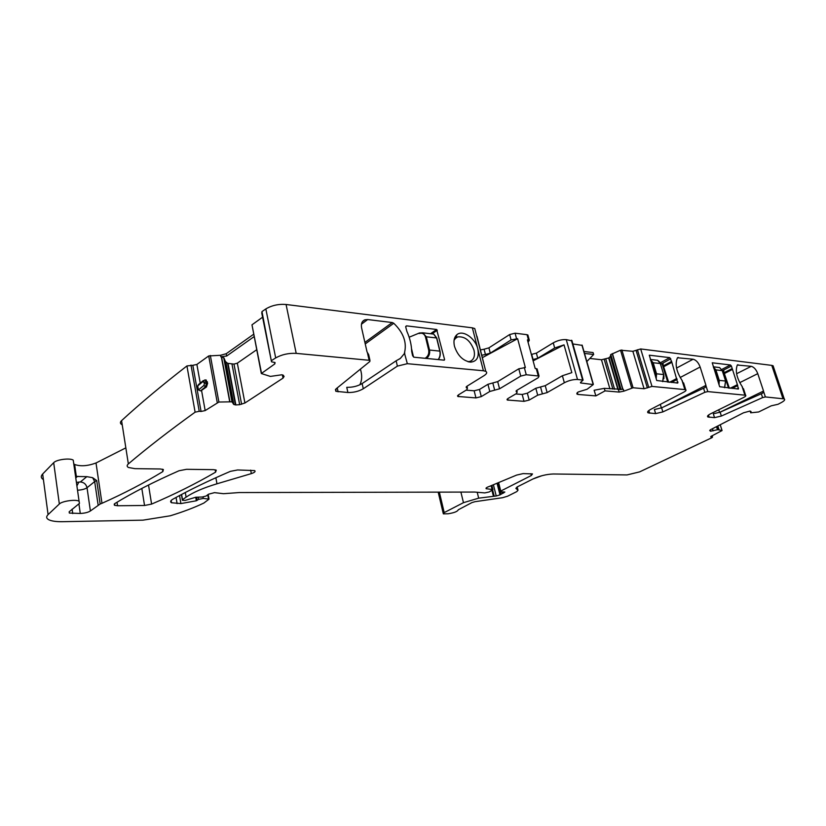 <?xml version="1.0" encoding="UTF-8"?>
<svg xmlns="http://www.w3.org/2000/svg" width="826" height="826" viewBox="0 0 826 826"><rect width="100%" height="100%" fill="white"/><g stroke="black" fill="none" stroke-linecap="round" stroke-linejoin="round"><path stroke-width="1.24" d="M432.483 333.952L433.702 334.096L436.696 338.309M439.938 351.463L439.835 351.122C440.485 354.395 439.928 357.214 438.162 359.578M422.788 332.826L419.298 333.002L422.788 332.816L426.299 336.791L436.593 337.968L439.835 351.122L429.53 350.038C430.098 353.404 429.117 356.202 426.598 358.443M409.159 337.214L419.185 333.084M656.195 378.762L656.546 373.806L655.751 373.992L652.385 362.924L650.63 360.415M652.385 362.924L653.18 362.738L650.341 359.496M662.658 381.612L663.65 374.55L656.546 373.806L653.18 362.738L660.284 363.543L657.661 360.301L656.629 360.188M662.679 363.75L668.647 382.201M667.738 382.118L662.163 363.936L660.501 363.977M719.033 384.802L719.26 380.373L718.506 380.549L715.161 370.089L713.602 367.849M715.161 370.089L715.915 369.903L713.313 366.92M724.536 387.693L725.579 381.034L719.26 380.373L715.915 369.903L722.234 370.626L719.601 367.549L718.548 367.436M723.38 370.698L729.337 388.158M728.522 388.075L722.977 370.884L722.378 370.864M271.31 360.817L261.759 313.054L261.976 311.578L265.838 308.934C271.775 305.383 278.527 303.896 286.075 304.484L472.369 327.839L474.764 328.562L475.394 331.03M480.505 349.925L484.077 349.212L485.44 354.499L481.868 355.211M482.477 357.586L517.613 338.691L511.087 339.909L490.272 353.146L488.899 347.86L484.077 349.212M488.899 347.86L509.663 334.54L515.094 333.198L527.04 334.695L528.093 335.79M531.376 354.447L536.373 353.146L537.757 358.247L533.09 359.537L531.707 354.437M537.757 358.247L554.68 347.994L553.244 342.842L536.373 353.146M553.244 342.842C557.622 340.446 561.969 339.372 566.264 339.62L571.995 340.89M582.216 345.371L572.862 343.957M583.972 351.494L593.068 352.568L593.667 354.488L584.519 353.435M589.826 358.453L601.473 359.754L609.908 388.85M773.497 366.961L773.095 365.773L771.783 365.391L640.687 348.954L632.861 351.298L620.522 350.214L610.796 354.519L610.331 356.502L608.7 357.978L601.473 359.754M43.282 479.545C40.877 478.006 40.67 476.168 42.663 474.01L53.69 462.684C56.302 459.566 70.024 457.8 73.235 460.134L73.607 462.715M125.397 448.084L96.012 462.983C87.628 466.07 80.504 466.566 74.629 464.491L76.333 476.468L86.833 476.654L92.626 477.686L96.704 480.546L100.163 504.015L101.98 503.292C124.055 493.421 144.344 482.849 162.856 471.584L163.383 469.519L160.347 468.982L134.917 468.652L128.433 467.485C126.77 466.525 126.75 465.337 128.35 463.902L128.526 463.758C147.214 447.888 169.413 430.697 195.112 412.174L186.934 365.939L192.83 365.309L201.059 411.462L205.168 410.584L218.89 402.035L231.972 401.818L233.841 404.503L235.854 404.946L239.664 404.678L244.919 403.005L283.029 378.122L284.082 376.491L283.235 375.19L281.8 374.787L270.36 376.408L261.315 373.528L274.821 363.905L275.068 362.552L271.517 361.809L261.976 311.578M74.164 464.14L73.731 463.613M121.711 424.543C120.049 423.459 120.007 422.158 121.577 420.64C139.914 403.749 161.7 385.515 186.934 365.939M253.603 334.282L226.231 353.704L220.542 355.283L208.71 355.944L196.887 364.452L192.83 365.309M261.222 373.053L251.982 324.825L261.429 372.877M262.596 317.194L251.982 324.825M397.389 366.114L396.139 360.797L362.129 383.563L363.295 388.747L397.389 366.114L407.332 363.688L483.406 370.76L477.779 348.861C479.328 357.069 476.943 361.489 470.634 362.129C463.045 360.941 457.666 355.676 454.486 346.311C453.319 341.107 454.104 337.245 456.861 334.736C462.622 329.398 475.353 338.102 477.779 348.861L472.369 327.839M364.896 342.418L392.236 322.543L393.765 323.276C403.522 332.723 407.084 342.645 404.441 353.032L407.332 363.688M392.236 322.543L367.673 319.548L361.458 324.195M286.075 304.484L296.204 353.373L369.955 360.363L368.644 354.571L367.054 351.938L361.612 327.932C360.848 323.771 361.953 321.066 364.916 319.807L367.673 319.548M406.526 325.857L436.644 329.491L444.595 359.589L444.233 360.177L414.022 357.214L412.608 355.789L411.668 351.339C411.503 344.824 409.923 338.195 406.908 331.433L405.731 327.024L406.526 325.857L405.711 326.435M466.174 386.94L466.391 387.786L467.01 386.196L484.129 375.593C486.834 373.817 487.392 372.412 485.791 371.37L483.406 370.76M484.449 366.145L476.974 336.223M490.272 353.146L485.44 354.499M517.613 338.691L525.367 367.549L518.8 368.799L497.686 381.612L492.812 382.954L494.671 390.14L499.554 388.798L520.752 376.088L526.245 374.736L539.048 376.057L538.253 377.688L517.035 390.192L516.291 391.72L516.105 390.987M538.222 375.851L536.26 368.623L535.186 368.52L527.422 339.889L529.311 340.26L528.072 342.305M554.68 347.994L564.024 344.865L533.111 360.869M580.451 382.5L583.104 380.094L577.508 379.495C573.203 379.371 568.804 380.456 564.344 382.748L562.392 375.737L571.829 372.64L564.024 344.865M580.575 382.944L593.254 384.565L587.141 389.232L578.148 391.999L576.837 393.269L577.942 394.456L595.876 395.891L594.131 390.254L604.26 388.354L623.372 389.387L623.888 391.152L619.18 392.082L618.447 389.593M586.842 361.54L593.667 354.488M632.861 351.298L644.063 388.747L633.067 387.755L623.888 391.152M644.063 388.747L651.993 386.413L685.714 389.686C686.447 390.213 685.869 390.987 683.98 392.03L650.599 409.438C647.832 410.956 646.995 412.091 648.09 412.845L655.627 413.609L662.855 411.916L704.846 392.288L707.81 391.596L745.61 395.231C746.25 395.706 745.62 396.439 743.699 397.43L710.659 413.764C707.841 415.22 706.922 416.294 707.882 416.985L714.531 417.646L721.366 416.046L762.584 397.605L765.392 396.945L784.235 398.896C785.34 399.691 784.308 400.94 781.128 402.665L778.03 404.286L771.236 405.824L758.64 411.978L750.689 412.814L751.04 411.503L749.967 411.059L743.514 412.793L710.835 429.551L709.699 430.491L710.525 431.234L717.804 429.644L722.069 430.553L711.279 436.221L710.721 436.882L712.539 437.006L711.981 437.666L639.623 471.883L627.027 474.929L553.327 473.99C546.502 474.227 539.688 475.9 532.894 479.008L541.866 475.724M684.517 385.825L682.183 380.962L684.826 389.459M682.183 380.962L682.421 380.982C676.36 371.803 674.718 364.06 677.485 357.751L693.107 359.227C696.132 360.012 698.476 362.604 700.138 367.002L705.951 385.36L705.053 387.539L661.626 407.837L662.855 411.916M744.309 391.256L742.244 387.002L744.866 395.045M742.244 387.002L742.46 387.022C736.771 378.349 735.057 371.019 737.308 365.03L751.247 366.321C753.973 367.043 756.141 369.49 757.762 373.651L763.534 391.039L762.708 393.124L720.138 412.184L721.366 416.046M730.215 388.251L737.391 384.668L731.402 366.052L722.626 370.564M737.391 384.668L738.392 389.025L719.642 386.713L712.229 362.79L730.442 364.978L731.402 366.052M671.61 361.416L677.774 383.068L656.722 380.507L649.298 355.19L669.762 357.648L671.61 361.416L663.732 365.681M439.36 492.131L444.212 512.595L443.345 513.865L448.064 513.782C454.145 512.832 457.542 511.511 458.254 509.807L471.935 502.58L474.96 501.692L502.559 497.706L507.577 496.219L516.828 491.584L518.016 490.231L515.878 488.373L517.066 486.999L532.894 479.008M444.212 512.595L463.469 502.673L478.677 498.161L496.219 495.982L499.988 494.877L504.851 492.038L500.236 491.769L500.907 494.299M498.739 483.096L500.762 491.057L500.236 491.769M500.762 491.057L531.345 475.487L532.491 473.917L523.147 473.597L516.632 475.084L489.457 486.39C486.72 487.319 485.626 488.083 486.163 488.703L492.946 489.57L489.209 491.955L484.8 492.905L474.743 492.059L239.303 492.544L223.516 493.7L214.523 492.637L208.441 494.227L206.149 496.003L202.308 497.004L195.762 497.242L185.055 500.442L182.391 500.277L182.494 499.678L186.108 497.159C193.181 492.306 203.464 487.856 216.959 483.799L251.331 473.618C254.656 472.503 255.761 471.501 254.645 470.593L237.599 469.963L230.382 471.357C208.472 480.742 189.309 490.024 172.892 499.193C170.445 500.628 169.98 501.816 171.519 502.745L180.904 503.581L196.32 500.773L198.612 499.379L203.289 498.408L209.03 499.131L203.867 503.044C194.182 507.67 182.98 511.924 170.249 515.796L142.95 520.163L62.549 521.691C56.116 521.784 51.48 521.113 48.641 519.678C46.235 518.325 46.05 516.642 48.084 514.629L59.338 503.994C62.022 501.083 75.868 499.141 79.079 501.217L79.472 503.375L69.229 511.748L69.332 513.06L80.277 513.462C84.717 513.256 88.083 512.419 90.395 510.964L100.163 504.015M191.002 365.082L199.221 411.296L195.112 412.174M199.221 411.296L201.059 411.462M204.92 379.898L197.713 385.907L198.581 384.493M197.713 385.907L198.426 389.924L200.532 390.874L201.544 390.388L205.168 410.584M207.656 383.13L206.541 383.006L205.478 386.857L206.479 386.96L207.656 383.13L205.829 380.022M206.479 386.96L201.544 390.388M226.231 353.704L226.675 356.027L220.821 356.749L221.564 356.925L229.896 401.601M226.675 356.027L254.067 336.647M296.204 353.373C288.594 353.001 281.759 354.519 275.698 357.926L271.754 360.435M179.005 470.758C153.75 481.888 132.366 492.812 114.855 503.55L114.411 505.264L117.56 505.749L144.54 505.481L151.592 504.097C174.782 494.175 196.113 483.53 215.596 472.162L216.267 470.139L213.573 469.653L186.521 469.313L179.005 470.758M396.139 360.797L400.383 358.381L404.812 353.074M360.404 369.139C362.273 375.149 362.067 380.383 359.806 384.844M368.644 354.571L368.912 355.738M369.955 360.363L369.852 361.489L336.058 388.86L335.852 391.307L335.449 389.469M454.063 340.291L455.807 337.948L457.697 336.905C464.955 336.192 470.386 340.622 473.979 350.193C475.218 355.996 473.897 359.733 470.004 361.385L468.001 361.705M466.112 390.161L474.145 390.781L479.472 389.459L487.939 384.296L492.812 382.954M536.26 368.623L537.292 369.625M515.734 393.961L522.197 394.456L524.025 401.343L529.177 400.073L527.339 393.197L522.197 394.456M564.344 382.748L547.132 392.587L537.695 395.179L535.826 388.251L527.339 393.197M535.826 388.251L545.243 385.67L562.392 375.737M604.26 388.354L605.055 390.874L595.876 395.891M763.534 391.039L719.57 412.422M719.549 412.36L718.734 409.779M661.399 407.951L660.315 404.379M200.532 390.874L205.478 386.857L203.95 385.422L198.426 389.924M206.314 380.084L205.271 379.96L206.304 381.653L207.409 381.788M221.564 356.925L223.98 357.957L225.374 361.468L227.625 363.326L233.985 364.09L237.33 363.172L256.649 349.77M605.055 390.874L619.18 392.082M537.695 395.179L529.177 400.073M516.291 391.72L517.19 392.02L516.457 393.537L507.938 398.535L507.226 400.001L524.025 401.343M494.671 390.14L489.787 391.483L481.29 396.604L475.952 397.915L474.145 390.781M466.969 386.227L467.454 388.148L466.835 389.717L458.368 394.942L457.759 396.459L475.952 397.915M467.454 388.148L466.391 387.786M362.129 383.563C357.627 386.207 352.506 387.456 346.755 387.322L347.891 392.505C353.642 392.629 358.773 391.369 363.295 388.747M347.891 392.505L335.852 391.307M714.531 417.646L713.313 413.785L720.138 412.184M655.627 413.609L654.398 409.531L661.626 407.837M419.123 333.518C422.241 332.63 424.358 333.766 425.483 336.936L426.299 336.791L429.53 350.038L428.704 350.193C429.21 353.693 428.023 356.398 425.132 358.298M425.483 336.936L428.704 350.193M413.527 357.038L411.534 348.706M655.792 377.43L655.751 373.992M663.237 364.06L660.408 363.636M662.751 381.622L663.743 374.57L660.335 363.739M663.887 378.669L663.928 375.809M662.937 363.739L660.408 363.616L663.701 374.736M718.62 383.532L718.506 380.549M724.608 387.693L725.662 381.054L722.275 370.781M723.638 370.688L722.977 370.884L723.937 370.988M713.272 366.816L719.601 367.56L722.306 370.647L725.631 381.189M367.498 353.043L369.098 360.136M511.087 339.909L509.663 334.54M515.094 333.198L516.529 338.567M526.245 374.736L524.283 367.446M528.485 340.013L527.04 334.695M577.508 379.495L566.264 339.62M571.365 340.26L582.619 379.97M580.802 382.139L581.06 383.068M581.917 345.061L593.089 384.152M577.395 392.495L577.942 394.456M604.25 359.475L612.871 389.108M605.799 359.093L614.585 389.252M608.7 357.978L617.92 389.552M608.999 357.803L618.282 389.583M610.331 356.502L620.027 389.635M610.6 354.705L620.832 389.604M610.796 354.519L621.069 389.593M612.273 353.673L622.773 389.459M612.427 353.6L622.949 389.438M620.522 350.214L631.725 388.024M621.864 349.956L633.067 387.755M636.113 350.492L647.357 387.941M637.424 349.759L648.699 387.229M640.687 348.954L651.993 386.413M706.096 386.186L707.81 391.596M763.689 391.823L765.392 396.945M771.783 365.391L782.934 398.576M717.846 425.958L719.012 429.654M720.2 424.76L722.027 430.542M710.969 436.396L711.145 436.944M711.805 435.952L712.115 436.944M460.898 492.089L463.469 502.673M477.221 492.296L478.677 498.161M491.976 490.53L493.359 496.054M492.678 490.159L494.144 495.992M493.473 485.068L496.219 495.982M497.169 483.716L499.988 494.877M501.816 491.893L502.26 493.618M503.354 491.914L503.633 493.029M530.881 473.701L531.345 475.487M486.039 488.187L486.163 488.703M491.16 485.853L492.069 489.467M181.606 494.454L182.494 499.678M185.313 492.513L186.108 497.159M215.875 477.727L216.959 483.799M250.67 470.128L251.331 473.618M176.062 497.438L177.105 503.612M179.552 495.548L180.904 503.581M195.71 497.242L196.32 500.773M196.629 497.211L197.166 500.36M198.219 497.149L198.612 499.379M203.041 496.942L203.289 498.408M207.77 494.898L208.493 498.987M42.663 474.01L48.084 514.629M53.69 462.684L59.338 503.994M96.012 462.983L101.98 503.292M162.464 469.199L162.856 471.584M121.577 420.64L128.35 463.902M196.887 364.452L200.233 383.13M208.71 355.944L217.238 402.489M210.341 355.49L218.89 402.035M221.347 356.853L229.69 401.601M220.542 355.283L220.821 356.749M274.511 362.356L274.821 363.905M265.838 308.934L275.698 357.926M117.024 502.239L117.56 505.749M141.824 488.424L144.54 505.481M148.525 485.017L151.592 504.097M215.173 469.798L215.596 472.162M393.765 323.276L365.237 343.946M400.383 358.381L399.288 359.124M444.595 359.589L443.769 360.136M431.957 333.89L437.326 330.194M436.644 329.491L430.511 333.725M518.8 368.799L520.752 376.088M547.132 392.587L545.243 385.67M761.283 393.651L762.584 397.605M757.762 373.651L739.745 382.644M751.247 366.321L736.606 373.734M737.948 364.7L737.308 365.02M703.525 388.127L704.846 392.288M705.951 385.36L664.548 406.464M700.138 367.002L680.17 377.503M693.107 359.227L676.556 368.066M678.208 357.41L677.434 357.834M724.433 372.526L732.218 368.541M724.639 373.404L732.435 369.418M721.769 369.449L730.442 364.978M736.926 388.901L738.568 388.086M737.752 385.577L732.022 388.426M670.795 358.783L661.915 363.616M660.129 362.893L669.762 357.648M676.339 382.954L678.001 382.087M677.175 379.423L671.383 382.469M669.545 382.293L676.804 378.473M663.939 366.61L671.817 362.346M717.773 425.999L718.93 429.644M75.992 477.015L78.16 476.344M75.816 477.139L76.756 477.056L75.775 477.975M76.746 482.353L80.38 481.95L86.833 476.654M77.861 490.2C81.97 489.921 85.026 489.095 87.029 487.732L94.68 481.579L92.626 477.686M90.395 510.964L87.029 487.732C86.183 484.243 83.963 482.312 80.38 481.95M96.704 480.546L94.68 481.579L98.129 505.016M203.217 381.395L204.425 383.491L203.95 385.422M204.177 382.149L206.304 381.653L206.541 383.006L204.425 383.491M648.844 410.522L649.649 413.196M542.414 393.888L540.534 386.96M508.104 400.207L507.711 398.679M516.746 391.875L516.415 390.626M499.554 388.798L497.686 381.612M487.939 384.296L489.787 391.483M481.29 396.604L479.472 389.459M458.76 396.697L458.327 394.962M466.556 386.527L466.927 387.962M338.102 391.834L337.245 387.9M282.368 374.88L283.029 378.122M237.33 363.172L244.919 403.005M233.985 364.09L241.595 404.255M232.003 364.163L239.664 404.678M228.059 363.502L235.854 404.946M227.625 363.326L235.431 404.905M225.374 361.468L233.345 404.038M224.052 358.081L232.271 401.942M223.732 357.803L231.972 401.818M78.955 504.128L80.277 513.462M72.12 509.136L72.74 513.565M517.169 486.948L518.016 490.231M716.803 426.495L717.804 429.644M716.493 426.65L717.453 429.696M712.487 428.715L713.158 430.852M710.329 429.85L710.763 431.234M710.133 429.974L710.525 431.234M750.122 411.069L750.669 412.763M708.481 415.075L709.173 417.285M77.179 485.368L78.707 482.363M438.317 359.599C440.124 357.245 440.692 354.437 440.01 351.164L436.768 338.01L433.795 334.127M422.778 332.816L433.743 334.107M660.377 363.574C660.459 362.79 659.561 361.695 657.661 360.312L650.33 359.455M474.764 328.562L485.791 371.37M529.311 340.26L527.866 334.943M571.85 340.405L583.104 380.094M582.144 345.134L593.326 384.214M773.095 365.773L784.235 398.896M720.231 424.74L722.069 430.553M712.146 435.777L712.539 437.006M438.193 492.131L443.211 513.328M498.109 483.355L500.164 491.491M486.142 488.032L486.338 488.816M491.945 485.585L492.946 489.57M181.421 494.557L182.319 499.833M171.137 500.484L171.519 502.745M208.224 494.526L209.03 499.131M73.235 460.134L79.079 501.217M114.225 504.036L114.411 505.264M362.48 321.634L364.916 319.807M455.807 337.948L456.861 334.736M468.28 361.788L470.634 362.129M539.048 376.057L537.086 368.84M576.837 393.321L577.095 394.25M743.472 388.685L745.61 395.231M683.608 382.903L685.714 389.686M76.023 476.757L76.87 476.272M203.351 380.569L198.56 384.503M647.739 411.668L648.09 412.845M507.04 399.288L507.226 400.001M517.19 392.02L516.756 390.368M457.759 396.459L457.552 395.644M225.932 362.315L233.841 404.503M223.98 357.957L232.199 401.87M69.157 511.81L69.332 513.06M454.259 339.207L457.697 336.905M707.583 416.036L707.882 416.985"/></g></svg>
